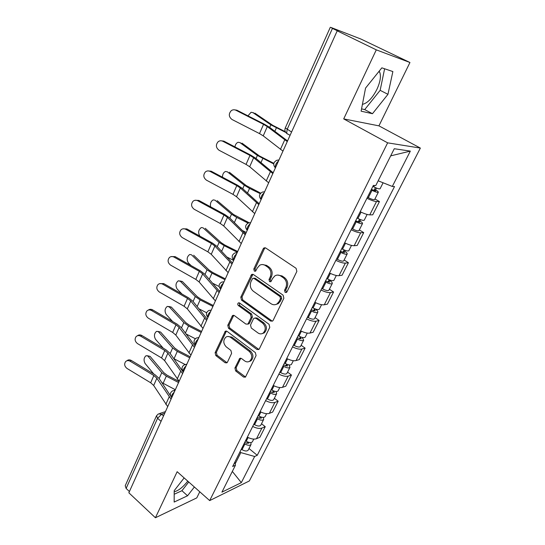 <?xml version="1.0" encoding="UTF-8"?>
<svg xmlns="http://www.w3.org/2000/svg" width="545" height="545" viewBox="0 0 545 545"><rect width="100%" height="100%" fill="white"/><g stroke="black" fill="none" stroke-linecap="round" stroke-linejoin="round"><path stroke-width="0.82" d="M285.103 292.42L286.459 292.454L286.936 291.902L296.861 271.403L296.078 268.297L265.722 247.989L263.971 247.914L263.18 248.806L253.813 269.039L254.338 271.144L255.571 271.199L257.288 268.011L259.679 265.279C261.559 264.23 263.453 264.305 265.361 265.517L267.833 267.2C270.872 269.761 271.676 273.004 270.252 276.921L269.019 279.537L269.55 281.663L270.845 281.711L272.575 278.522L274.878 275.872C276.846 274.734 278.829 274.803 280.839 276.07L283.373 277.793C286.472 280.409 287.297 283.693 285.832 287.637L284.565 290.267L285.103 292.42M277.616 275.062L282.024 275.92L284.551 277.637C287.651 280.246 288.469 283.516 287.011 287.453L285.743 290.076L286.568 292.379M265.279 247.771L264.393 248.718L255.04 268.91L255.714 271.097M262.39 264.536L266.566 265.388L269.032 267.07C272.071 269.625 272.875 272.861 271.451 276.771L270.218 279.374L270.967 281.622M379.15 71.191L379.722 72.185C381.187 76.361 380.24 82.097 376.888 89.407C372.337 98.202 367.514 103.189 362.425 104.367M234.929 367.97L235.644 370.92L243.54 377.038L245.434 377.14L256.089 355.585L255.353 352.588L227.054 331.346L225.303 331.237L215.118 352.663L215.82 355.558L225.085 362.738L226.884 362.854L227.442 362.187L231.605 353.344L230.889 350.401L226.23 346.852C223.116 343.404 223.014 340.162 225.923 337.11C227.456 336.183 229.029 336.279 230.644 337.403L249.235 351.396C252.396 354.802 252.56 358.058 249.719 361.171C248.084 362.214 246.401 362.125 244.671 360.913L241.558 358.542L239.705 358.433L234.929 367.97L236.155 367.623L236.877 370.566L245.57 377.031M343.704 118.905L378.932 125.854L409.949 62.498L376.295 49.854L343.704 118.905L387.638 142.845L209.682 500.596L177.159 471.711L155.42 517.75L128.845 492.782L337.212 30.84L338.343 31.276L332.45 28.408L287.12 129.472L286.677 133.368L287.59 134.077L286.765 133.423M376.295 49.854L337.212 30.84M270.592 321.046L272.52 321.121L273.14 320.385L283.87 298.231L283.1 295.158L253.405 274.537L251.647 274.455L240.795 297.175L241.53 300.145L270.592 321.046L272.52 321.114M269.782 327.32L259.359 348.841L258.786 349.529L256.872 349.44L228.498 328.24L227.783 325.304L232.606 315.494L234.357 315.596L245.85 324.037L247.668 324.125L248.295 323.389L251.177 317.285L250.441 314.295L238.39 305.554C237.538 304.635 237.525 303.763 238.342 302.938L239.568 303L269.026 324.282L269.782 327.32M187.773 481.14C182.895 487.278 178.372 490.82 174.196 491.754M409.949 62.498L360.974 39.07L330.951 27.448L332.45 28.408M378.932 125.854L420.358 148.077L249.365 480.942L209.682 500.596M155.42 517.75L196.779 497.892L199.77 491.788M129.41 491.529L126.12 488.443L125.221 485.724L156.449 415.917M360.204 211.726C364.407 213.742 367.596 214.791 369.762 214.873L376.506 201.541C374.354 201.398 371.159 200.315 366.928 198.298M376.506 201.541L379.449 201.589L374.94 198.945M369.762 214.873L372.732 214.825L379.449 201.589M359.312 229.915L363.713 232.613L360.701 232.776C358.508 232.783 355.333 231.782 351.164 229.772M344.638 242.811C348.773 244.807 351.947 245.781 354.155 245.72L357.186 245.468L363.713 232.613M344.14 259.992L348.425 262.745L345.36 263.112C343.132 263.242 339.964 262.322 335.863 260.333M329.527 272.997C333.601 274.973 336.755 275.865 338.997 275.675L342.09 275.225L348.425 262.745M329.391 289.218L333.574 292.011L330.454 292.57C328.192 292.829 325.045 291.977 321.005 290.015M314.847 302.312C318.859 304.274 322 305.098 324.275 304.784L327.416 304.144L333.574 292.011M315.058 317.626L319.138 320.46L315.964 321.203C313.675 321.584 310.541 320.794 306.569 318.845M300.588 330.801C304.532 332.743 307.659 333.499 309.962 333.07L313.157 332.259L319.138 320.46M301.119 345.251L305.105 348.126L301.882 349.032C299.566 349.529 296.446 348.807 292.536 346.879M286.718 358.501C290.608 360.422 293.714 361.117 296.044 360.579L299.287 359.598L305.105 348.126M287.556 372.119L291.452 375.035L288.189 376.105C285.846 376.697 282.746 376.043 278.89 374.129M273.229 385.438C277.064 387.338 280.15 387.972 282.508 387.331L285.791 386.194L291.452 375.035M274.36 398.272L278.168 401.215L274.864 402.435C272.5 403.137 269.414 402.537 265.619 400.643M260.108 411.645C263.882 413.532 266.961 414.105 269.339 413.369L272.657 412.081L278.168 401.215M261.518 423.731L265.238 426.701L261.9 428.07C259.509 428.861 256.443 428.316 252.703 426.442M247.341 437.151C251.061 439.018 254.12 439.536 256.511 438.705L259.87 437.288L265.238 426.701M235.188 463.856L240.829 452.602L254.651 456.485L241.326 482.638L221.924 492.162L235.44 465.232L232.647 466.5L373.373 185.416L375.791 185.545L394.267 148.731L410.331 151.108L392.311 186.451L378.169 180.811M254.651 456.485L257.24 455.307L394.519 186.567L392.311 186.451M387.638 142.845L420.358 148.077M372.467 113.707L387.951 94.326L392.87 71.559L381.847 67.839L365.552 88.099L361.11 111.18L372.467 113.707L364.714 109.593L380.144 90.327L384.613 68.772M184.149 477.924L174.202 490.657L174.162 502.061L187.555 495.773L194.374 487.005M240.829 452.602L239.964 451.88M249.004 448.521L257.24 455.307M235.44 465.232L234.861 462.078M410.331 151.108L390.683 155.87M232.334 471.425L241.326 482.638M361.56 108.877L364.714 109.593M380.144 90.327L387.951 94.326M174.189 494.254L181.935 490.718L188.734 481.998M181.935 490.718L187.555 495.773M252.9 274.292L242.028 296.977L242.757 299.941L271.785 320.794M280.505 298.674L279.966 296.528L253.963 278.4L252.723 278.345L250.966 281.636C249.59 285.464 250.38 288.666 253.336 291.228L270.967 303.681C273.025 305.03 275.062 305.098 277.071 303.885L279.183 301.412L280.505 298.674L281.69 298.469L281.152 296.33L279.966 296.528M253.616 278.229L255.183 278.243L281.152 296.33M275.722 304.526L278.257 303.667L280.368 301.201L279.183 301.412M281.69 298.469L280.368 301.201M233.771 315.31L229.023 325.052L229.738 327.974L258.861 349.468M247.73 324.084L248.895 323.873L249.515 323.137L252.396 317.047L251.661 314.063L239.623 305.343L238.39 305.554M239.378 302.891L239.623 305.343M257.976 332.947C259.706 334.119 261.402 334.194 263.065 333.159C266.076 329.95 265.94 326.618 262.67 323.165L255.905 318.253L254.059 318.171L253.425 318.92L250.53 325.024L251.265 328.015L257.976 332.947M262.24 333.601L264.264 332.879C267.268 329.677 267.139 326.353 263.875 322.906L262.67 323.165M255.189 317.939L257.117 318.007L263.875 322.906M240.815 358.201L236.155 367.623M249.085 361.539L250.932 360.831C253.766 357.724 253.609 354.475 250.448 351.082L249.235 351.396M227.83 336.476L231.884 337.123L250.448 351.082M226.441 331.053L216.372 352.349L217.073 355.245L227.033 362.738M253.541 112.774L251.082 112.284L247.968 115.847M371.39 189.381L375.641 190.941L374.34 189.783L375.6 189.837C377.576 191.016 378.482 191.82 378.319 192.256L374.66 199.504M371.138 189.878L372.01 190.328C375.41 191.976 377.508 192.623 378.319 192.256M367.459 197.236L368.325 197.685C371.71 199.334 373.809 199.96 374.626 199.572M375.423 187.623L373.925 190.607M372.889 186.383L373.761 186.833C377.167 188.488 379.266 189.142 380.069 188.788L380.097 188.727M376.486 188.073L375.6 189.837M285.335 131.72L272.847 125.384L254.828 113.142M285.784 132.462L270.858 124.832L252.846 112.577M235.896 110.254C234.282 109.504 232.742 109.634 231.278 110.655C228.45 113.864 228.689 116.814 232 119.491L259.502 133.593L263.548 124.342L235.896 110.254L236.884 110.199L234.193 109.777M287.263 141.577L267.302 126.597L263.548 124.342M282.964 151.108L263.235 135.869L259.502 133.593M287.549 140.951L269.53 127.292L264.454 124.246L236.884 110.199M240.359 142.715L238.111 142.279C236.448 142.906 235.386 144.439 234.922 146.891M355.66 220.807L359.884 222.265L358.651 221.025L359.932 220.991C361.86 222.197 362.718 223.062 362.514 223.579L358.971 230.596M355.36 221.399L356.219 221.849C359.557 223.491 361.648 224.07 362.514 223.579M351.784 228.539L352.635 228.989C355.96 230.63 358.058 231.189 358.93 230.678M359.543 219.24L358.154 222.019M357.057 218.007L357.915 218.456C361.26 220.098 363.358 220.684 364.21 220.214L364.244 220.139M360.599 219.669L359.932 220.991M273.835 163.337L259.379 155.918L241.925 143.103M273.726 163.922L257.383 155.441L239.943 142.613M227.544 171.879L225.501 171.471C223.539 172.349 222.523 174.257 222.449 177.193M340.387 251.313L344.583 252.689L343.411 251.368L344.726 251.245C346.6 252.478 347.41 253.398 347.165 253.99L343.732 260.796M340.039 252.001L340.877 252.451C344.161 254.079 346.259 254.597 347.165 253.99M336.565 258.936L337.403 259.386C340.673 261.014 342.764 261.511 343.684 260.885M344.133 249.93L342.839 252.519M341.688 248.704L342.526 249.16C345.816 250.789 347.914 251.313 348.814 250.72L348.855 250.639M345.176 250.346L344.726 251.245M260.687 193.141L246.279 185.613L229.37 172.261M260.238 193.666L249.535 188.406L244.276 185.211L227.388 171.845M222.823 141.264C221.175 140.487 219.628 140.63 218.17 141.7C215.541 144.813 215.834 147.668 219.042 150.25L246.054 164.399L249.978 155.407L222.823 141.264L223.838 141.121L220.739 140.767M272.834 173.562L253.643 157.73L249.978 155.407M268.665 182.813L249.685 166.743L246.054 164.399M273.174 172.806L255.864 158.343L250.918 155.216L223.838 141.121M210.118 171.423C208.442 170.619 206.882 170.769 205.445 171.873C202.992 174.897 203.326 177.663 206.432 180.157L232.974 194.354L236.789 185.607L210.118 171.423L211.153 171.191L207.72 170.926M258.827 204.627L240.359 187.991L236.789 185.607M254.774 213.613L236.516 196.752L232.974 194.354M259.222 203.748L242.573 188.536L237.756 185.327L211.153 171.191M215.05 200.213L213.231 199.886C210.922 201.166 210.043 203.483 210.588 206.821M325.549 280.947L329.718 282.235L328.608 280.852L329.943 280.648C331.776 281.901 332.545 282.869 332.259 283.536L328.928 290.138M325.161 281.717L325.985 282.167C329.214 283.795 331.305 284.245 332.259 283.536M321.788 288.455L322.606 288.904C325.821 290.526 327.913 290.969 328.873 290.233M329.166 279.742L327.961 282.14M326.762 278.522L327.586 278.972C330.822 280.593 332.913 281.057 333.86 280.362L333.908 280.259M330.195 280.144L329.943 280.648M249.051 222.707L233.533 214.505L217.148 200.649M248.118 223.089L236.673 217.414L231.53 214.171L215.159 200.301M246.272 232.449L242.259 230.453M202.999 227.81L201.289 227.558C198.38 229.82 197.883 232.647 199.811 236.046L199.913 236.142M311.127 309.744L315.269 310.95L314.22 309.499L315.575 309.219C317.36 310.5 318.089 311.508 317.769 312.251L314.54 318.648M310.698 310.596L311.508 311.052C314.683 312.66 316.774 313.062 317.769 312.251M307.421 317.149L308.225 317.599C311.393 319.207 313.477 319.595 314.485 318.757M314.622 308.702L313.504 310.929M312.258 307.489L313.068 307.945C316.25 309.553 318.334 309.962 319.329 309.158L319.384 309.049M237.688 251.477L224.847 245.052L221.12 242.627L205.247 228.3M237.347 252.246L224.159 245.652L219.124 242.362L203.258 228.014M233.662 260.415L226.87 257.008M191.268 254.699L189.667 254.515C186.901 256.709 186.445 259.481 188.297 262.84L191.159 265.64M297.114 337.736L301.228 338.874L300.234 337.355L301.16 337.117M296.644 338.67L297.441 339.119C300.567 340.72 302.645 341.068 303.688 340.162L302.168 337.43M293.455 345.04L294.252 345.489C297.366 347.09 299.443 347.424 300.493 346.491L300.547 346.375M300.486 336.858L299.45 338.915M298.156 335.652L298.953 336.102C302.087 337.702 304.165 338.057 305.2 337.157L305.261 337.042M225.344 278.849L212.686 272.459L209.042 270.007L193.645 255.237M224.969 279.687L211.978 273.134L207.046 269.802L191.663 255.006M219.124 286.5L212.516 283.155M197.753 200.758C196.057 199.933 194.504 200.083 193.08 201.214C190.791 204.15 191.152 206.834 194.17 209.253L220.248 223.477L223.968 214.975L197.753 200.758L198.816 200.437L195.11 200.274M245.216 234.8L227.449 217.414L223.968 214.975M241.272 243.533L223.709 225.937L220.248 223.477M245.659 233.812L229.656 217.891L224.956 214.607L198.816 200.437M185.722 229.302C184.019 228.457 182.459 228.607 181.063 229.758C178.91 232.613 179.305 235.215 182.241 237.572L207.87 251.824L211.487 243.547L185.722 229.302L186.806 228.9L182.888 228.832M231.986 264.127L214.887 246.033L211.487 243.547M228.157 272.623L211.242 254.324L207.87 251.824M232.483 263.031L217.087 246.456L212.502 243.097L186.806 228.9M174.012 257.09C172.295 256.225 170.749 256.375 169.372 257.54C167.349 260.306 167.765 262.84 170.619 265.142L195.825 279.408L199.341 271.349L174.012 257.09L175.115 256.613L171.035 256.634M219.124 292.645L202.658 273.89L199.341 271.349M215.398 300.901L199.116 281.963L195.825 279.408M219.662 291.439L204.859 274.251L200.383 270.824L175.115 256.613M179.836 280.913L182.343 281.486L180.361 281.315L178.344 280.784C175.722 282.909 175.299 285.628 177.084 288.945L182.023 294.068M283.482 364.966L287.569 366.022L286.629 364.455L287.011 364.339M282.978 365.968L283.761 366.424C286.834 368.011 288.911 368.304 289.988 367.31L289.041 364.905M279.878 372.16L280.655 372.617C283.72 374.204 285.791 374.49 286.881 373.468L286.942 373.339M286.738 364.23L285.784 366.131M284.449 363.031L285.233 363.481C288.312 365.075 290.39 365.375 291.459 364.387L291.527 364.258M213.32 305.507L200.846 299.157L197.276 296.671L182.343 281.486M212.911 306.413L200.11 299.9L195.28 296.528L180.361 281.315M206.637 312.741L198.966 308.831M162.614 284.143C160.891 283.264 159.351 283.407 157.995 284.585C156.088 287.269 156.524 289.742 159.304 291.984L184.094 306.263L187.521 298.422L162.614 284.143L163.732 283.598L159.522 283.707M206.609 320.378L190.757 301.003L187.521 298.422M202.985 328.41L187.31 308.865L184.094 306.263M207.202 319.077L192.95 301.31L188.577 297.822L163.732 283.598M168.698 306.467L171.328 307.08L169.345 306.964L167.315 306.385C164.815 308.45 164.427 311.12 166.15 314.404L172.67 321.55M270.218 391.453L271.301 392.087L274.278 392.441L273.515 390.915M269.68 392.523L270.449 392.979C273.481 394.56 275.545 394.805 276.656 393.722L276.077 391.542M266.668 398.552L267.432 399.001C270.449 400.582 272.514 400.82 273.631 399.717L273.706 399.58M271.117 389.668L271.88 390.118C274.918 391.698 276.989 391.95 278.093 390.874L278.161 390.745M201.609 331.469L189.313 325.167L185.818 322.654L171.328 307.08M201.166 332.443L188.556 325.978L183.822 322.572L169.345 306.964M195.308 338.731L186.077 333.983M151.503 310.5C149.78 309.608 148.254 309.744 146.925 310.923C145.113 313.538 145.57 315.943 148.281 318.144L172.67 332.43L176.008 324.786L151.503 310.5L152.648 309.88C151.074 309.049 149.637 309.11 148.335 310.071M194.442 347.363L179.169 327.416L176.008 324.786M190.913 355.183L175.81 335.066L172.67 332.43M195.069 345.973L181.356 327.661L177.084 324.125L152.648 309.88M157.846 331.394L160.577 332.041L156.558 331.353C154.187 333.356 153.826 335.979 155.482 339.235L163.227 348.166M257.315 417.232L258.371 417.872L261.341 418.158L261.062 417.034M256.743 418.369L257.499 418.819C260.476 420.393 262.54 420.597 263.685 419.432L263.344 417.416M253.806 424.235L254.556 424.691C257.526 426.258 259.59 426.449 260.742 425.264L260.817 425.12M258.139 415.59L258.889 416.039C261.879 417.613 263.944 417.817 265.081 416.659L265.156 416.516M190.191 356.777L178.072 350.517L174.645 347.976L160.577 332.041M189.728 357.813L177.288 351.389L172.649 347.948L158.602 331.973M185.041 364.462L173.746 358.61M140.678 336.183C138.955 335.27 137.442 335.407 136.134 336.585C134.424 339.126 134.888 341.477 137.544 343.629L161.538 357.922L164.788 350.469L140.678 336.183L141.836 335.502C140.208 334.63 138.75 334.719 137.456 335.761M182.589 373.632L167.88 353.14L164.788 350.469M179.155 381.241L164.604 360.599L161.538 357.922M183.256 372.153L170.054 353.337L165.884 349.74L141.836 335.502M147.266 355.715L150.1 356.389L146.074 355.708C143.812 357.649 143.485 360.231 145.079 363.454L153.758 373.986M244.746 442.336L245.788 442.969L248.752 443.194L248.697 442.342M244.146 443.535L244.889 443.984C247.825 445.544 249.883 445.701 251.054 444.461L250.891 442.574M241.285 449.244L242.021 449.693C244.95 451.253 247.008 451.403 248.186 450.143L248.268 449.993M245.502 440.823L246.245 441.273C249.188 442.833 251.245 442.996 252.417 441.763L252.492 441.614M179.067 381.452L167.111 375.226L163.752 372.671L150.1 356.389M178.569 382.542L166.307 376.159L161.763 372.685L148.117 356.375M175.333 389.716L161.831 382.604M130.132 361.219C128.409 360.293 126.903 360.422 125.629 361.601C124.001 364.074 124.478 366.363 127.067 368.481L150.686 382.767L153.853 375.505L130.132 361.219L131.304 360.477C129.621 359.571 128.143 359.68 126.869 360.797M171.055 399.206L156.878 378.21L153.853 375.505M167.71 406.625L153.683 385.479L150.686 382.767M170.503 395.793L159.045 378.359L154.971 374.715L131.304 360.477M164.719 413.253L161.606 414.255L157.573 418.308L126.12 488.443M163.527 415.896L161.606 414.255L158.377 413.893L156.517 415.774L157.573 418.308L161.082 421.326M269.339 413.369L274.864 402.435M282.508 387.331L288.189 376.105M296.044 360.579L301.882 349.032M309.962 333.07L315.964 321.203M324.275 304.784L330.454 292.57M338.997 275.675L345.36 263.112M354.155 245.72L360.701 232.776M256.511 438.705L261.9 428.07M278.543 160.911C276.029 163.125 274.98 165.448 275.395 167.894M275.382 167.915C272.793 164.719 273.304 162.158 276.908 160.244L278.972 159.951M264.161 192.801C261.675 195.008 260.653 197.256 261.089 199.552L261.103 199.579M250.196 223.757C247.777 225.923 246.769 228.083 247.178 230.249L247.226 230.344M236.632 253.827C234.268 255.952 233.28 258.037 233.662 260.074L233.744 260.224M223.45 283.053C221.147 285.137 220.173 287.147 220.527 289.068L220.643 289.266M210.636 311.454C208.388 313.511 207.427 315.446 207.761 317.265L207.911 317.503M198.176 339.079C195.975 341.102 195.035 342.969 195.348 344.692L195.526 344.958M186.056 365.954C183.903 367.943 182.97 369.755 183.27 371.39L183.474 371.676M174.257 392.114C172.152 394.069 171.232 395.827 171.512 397.373L171.743 397.68M261.109 199.565L261.089 199.552C258.575 196.466 259.045 193.972 262.479 192.058L264.625 191.758M247.246 230.29L247.178 230.249C244.773 227.272 245.209 224.84 248.486 222.946L250.7 222.646M233.778 260.156L233.662 260.074C231.359 257.192 231.775 254.822 234.909 252.948L237.164 252.642M220.684 289.177L220.527 289.068C218.327 286.275 218.722 283.952 221.72 282.092L224.015 281.799M207.952 317.408L207.761 317.265C205.642 314.547 206.03 312.265 208.912 310.425L211.228 310.146M195.566 344.862L195.348 344.692C193.311 342.042 193.686 339.808 196.466 337.975L198.796 337.709M183.515 371.588L183.27 371.39C181.308 368.795 181.669 366.594 184.36 364.782L186.697 364.53M171.784 397.598L171.512 397.373C169.624 394.839 169.979 392.673 172.581 390.867L174.925 390.636M291.568 132.026L285.301 127.898C284.483 130.01 284.94 131.836 286.677 133.368L290.083 135.337M287.011 287.453L285.832 287.637M284.551 277.637L283.373 277.793M282.024 275.92L280.839 276.07M270.218 279.374L269.019 279.537M271.451 276.771L270.252 276.921M269.032 267.07L267.833 267.2M266.566 265.388L265.361 265.517M255.04 268.91L253.813 269.039M264.393 248.718L263.18 248.806M285.743 290.076L284.565 290.267M242.757 299.941L241.53 300.145M242.028 296.977L240.795 297.175M252.144 275.143L250.925 275.293M255.183 278.243L253.963 278.4M258.078 349.127L256.872 349.44M229.738 327.974L228.498 328.24M229.023 325.052L227.783 325.304M233.206 316.018L231.966 316.257M249.515 323.137L248.295 323.389M252.396 317.047L251.177 317.285M251.661 314.063L250.441 314.295M257.117 318.007L255.905 318.253M240.379 358.78L239.153 359.107M231.884 337.123L230.644 337.403M226.332 362.405L225.085 362.738M217.073 355.245L215.82 355.558M216.372 352.349L215.118 352.663M225.943 331.701L224.697 331.966M244.753 376.663L243.54 377.038M236.877 370.566L235.644 370.92M372.01 190.328L368.325 197.685M374.449 185.47L373.761 186.833M270.858 124.832L269.714 127.428M276.349 127.912L274.837 131.325M263.235 135.869L267.302 126.597M280.45 149.364L284.722 139.854M356.219 221.849L352.635 228.989M361.076 212.148L357.915 218.456M257.383 155.441L256.041 158.493M262.758 158.581L260.966 162.621M340.877 252.451L337.403 259.386M345.496 243.234L342.526 249.16M244.276 185.211L242.75 188.693M249.535 188.406L247.484 193.032M249.685 166.743L253.643 157.73M266.226 181.001L270.381 171.77M236.516 196.752L240.359 187.991M252.417 211.726L256.443 202.76M325.985 282.167L322.606 288.904M330.372 273.406L327.586 278.972M231.53 214.171L229.82 218.061M236.673 217.414L234.377 222.598M311.508 311.052L308.225 317.599M315.684 302.72L313.068 307.945M219.124 242.362L217.244 246.626M224.159 245.652L221.631 251.354M297.441 339.119L294.252 345.489M301.405 331.21L298.953 336.102M207.046 269.802L205.009 274.428M211.978 273.134L209.226 279.333M223.709 225.937L227.449 217.414M238.989 241.585L242.913 232.872M211.242 254.324L214.887 246.033M225.943 270.606L229.752 262.138M199.116 281.963L202.658 273.89M213.259 298.837L216.958 290.594M283.761 366.424L280.655 372.617M287.528 358.903L285.233 363.481M195.28 296.528L193.094 301.494M200.11 299.9L197.154 306.569M187.31 308.865L190.757 301.003M200.914 326.291L204.518 318.273M273.372 390.86L272.486 392.611M270.449 392.979L267.432 399.001M274.026 385.833L271.88 390.118M183.822 322.572L181.492 327.852M188.556 325.978L185.402 333.084M175.81 335.066L179.169 327.416M188.897 353.017L192.405 345.21M260.353 416.775L259.549 418.383M257.499 418.819L254.556 424.691M260.898 412.04L258.889 416.039M172.649 347.948L170.19 353.535M177.288 351.389L174.025 358.753M164.604 360.599L167.88 353.14M177.207 379.027L180.62 371.431M247.689 442.002L246.946 443.473M244.889 443.984L242.021 449.693M248.118 437.54L246.245 441.273M161.763 372.685L159.174 378.557M166.307 376.159L163.125 383.346M153.683 385.479L156.878 378.21M165.816 404.363L169.141 396.964M379.722 72.185L378.741 71.695M198.911 337.45L198.285 337.587M186.874 364.142L185.981 364.373M175.156 390.118L174.025 390.445M159.665 413.485L165.448 411.632M285.301 127.898L330.318 27.264M265.177 247.825L263.971 247.914M252.873 274.312L251.647 274.455M278.257 303.667L277.071 303.885M233.689 315.296L232.606 315.494M248.895 323.873L247.668 324.125M239.139 302.802L238.342 302.938M264.264 332.879L263.065 333.159M240.665 358.181L239.705 358.433M250.932 360.831L249.719 361.171M226.311 331.026L225.303 331.237M383.101 182.773L380.069 188.788M367.119 214.444L364.21 220.214M351.491 245.414L348.814 250.72M336.32 275.491L333.86 280.362M321.577 304.703L319.329 309.158M303.688 340.162L300.493 346.491M307.251 333.097L305.2 337.157M289.988 367.31L286.881 373.468M293.319 360.701L291.459 364.387M276.656 393.722L273.631 399.717M279.769 387.55L278.093 390.874M263.685 419.432L260.742 425.264M266.587 413.675L265.081 416.659M251.054 444.461L248.186 450.143M253.759 439.1L252.417 441.763"/></g></svg>
